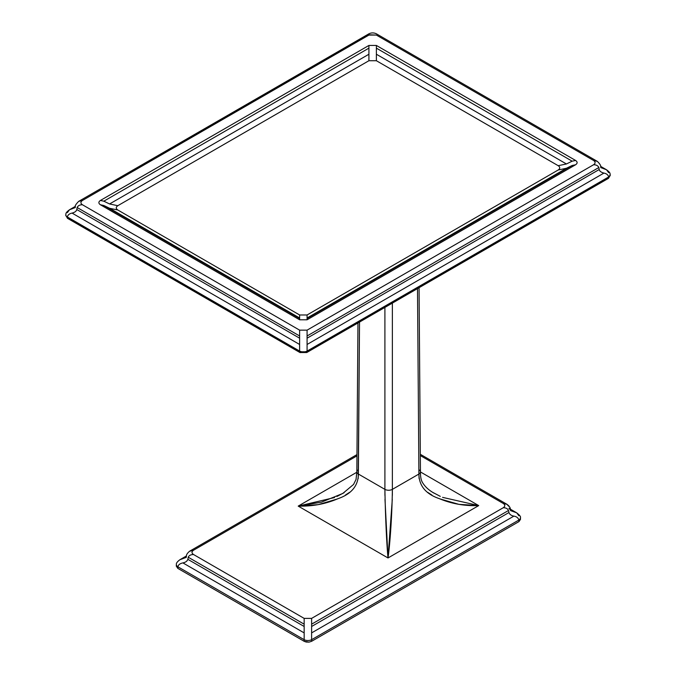 <?xml version="1.0" encoding="UTF-8"?>
<svg xmlns="http://www.w3.org/2000/svg" width="676" height="676" viewBox="0 0 676 676"><rect width="100%" height="100%" fill="white"/><g stroke="black" fill="none" stroke-linecap="round" stroke-linejoin="round"><path stroke-width="1.01" d="M520.267 518.534L518.965 521.593L311.611 641.304L309.059 642.124L304.158 641.304L177.822 568.372L176.52 565.305M508.943 508.234L511.081 510.786L513.878 511.808L510.414 509.805L516.692 512.83C519.751 515.222 520.985 516.853 520.41 517.715L520.503 519.337L518.965 521.593L311.611 641.304L309.059 642.124L306.144 642.031L304.158 641.304L304.158 639.69A5.273 2.831 0 0 0 311.611 639.69L311.611 641.304L311.611 639.69L518.872 520.03L518.965 521.593L518.872 520.03A5.273 3.042 -3.5 0 0 520.41 517.715A5.273 3.042 176.5 0 1 518.872 520.03L311.611 639.69A5.273 2.831 0 0 1 304.158 639.69L177.915 566.809L177.822 568.372L304.158 641.304L304.158 632.897L182.9 562.897C179.943 563.53 178.278 564.832 177.915 566.809L304.158 639.69L304.158 632.897L182.9 562.897C185.545 562.39 187.193 561.198 187.844 559.322L188.249 557.252L187.844 559.322L304.149 626.475L187.844 559.322C187.193 561.198 185.545 562.39 182.9 562.897C179.943 563.53 178.278 564.832 177.915 566.809A5.273 3.042 -176.5 0 1 176.377 564.494A5.273 3.042 3.5 0 0 177.915 566.809L177.822 568.372L176.284 566.108L176.377 564.485C176.115 563.201 177.349 561.57 180.095 559.601M304.149 624.168L188.249 557.252L304.149 624.168L304.149 618.379L193.547 554.523C190.725 554.573 188.959 555.478 188.249 557.252C188.959 555.478 190.725 554.573 193.547 554.523L304.149 618.379L311.619 618.379L304.149 618.379L304.158 632.897M311.611 632.897L311.619 626.475L508.943 512.543C509.712 514.487 511.352 515.678 513.878 516.126L311.611 632.897L311.611 639.69L311.611 632.897L513.878 516.126C516.616 516.591 518.281 517.892 518.872 520.03C518.281 517.892 516.616 516.591 513.878 516.126C511.352 515.678 509.712 514.487 508.943 512.543L508.538 510.473L508.943 512.543L311.619 626.475L311.619 624.168L508.538 510.473L311.619 624.168L311.619 618.379L503.24 507.744C505.842 507.701 507.608 508.605 508.538 510.473C507.608 508.605 505.842 507.701 503.24 507.744C505.285 506.307 505.285 504.871 503.24 503.443L420.32 455.565L503.24 503.443L507.017 504.338L508.538 506.163M193.547 550.213C191.502 551.65 191.502 553.086 193.547 554.523C191.502 553.086 191.502 551.65 193.547 550.213L356.953 455.877L193.547 550.213L189.517 551.278M392.35 495.407L392.367 489.365A5.273 3.017 180 0 1 384.906 489.365L358.381 474.045C358.255 485.799 351.469 494.012 338 498.677C325.562 504.017 312.295 506.493 298.2 506.104L356.827 472.254L298.2 506.104L388.016 557.962L478.718 505.589L420.447 471.949L478.718 505.589L442.577 497.367M384.923 495.44L384.906 489.365L358.381 474.045A5.273 3.05 -179.6 0 1 356.835 471.873L356.049 479.428L353.556 484.447L342.783 493.455L321.387 502.183L298.2 506.104L334.519 497.553M336.952 496.463L344.185 492.618M440.279 496.353L432.927 492.474M440.245 499.015L458.911 504.347L478.718 505.589L388.016 557.962C390.145 543.327 392.122 513.43 392.367 489.365L418.9 474.045L417.498 288.601L418.9 474.045A5.273 3.05 -0.4 0 0 420.447 471.873A5.273 3.05 179.6 0 1 418.9 474.045L419.078 478.54M418.9 469.744A5.273 3.05 179.6 0 1 420.447 471.873C420.396 476.774 421.114 480.382 422.593 482.689C425.196 486.897 429.083 490.421 434.271 493.269M427.654 492.322L431.888 495.052M478.718 505.589C464.801 506.13 451.703 503.823 439.408 498.677C425.872 494.088 419.035 485.875 418.9 474.045L392.367 489.365A5.273 3.017 0 0 1 384.906 489.365L384.906 307.419L384.906 489.365C385.312 513.405 386.545 543.293 388.016 557.962L392.291 499.344M337.07 499.065L318.219 504.634L298.2 506.104L388.016 557.962L384.982 499.31M358.195 478.515L359.522 322.072L358.381 474.045A5.273 3.05 0.4 0 1 356.835 471.873A5.273 3.05 -179.6 0 1 358.381 469.744M392.367 303.11L392.367 489.365L392.367 303.11M68.344 218.314A1.504 0.87 -60 0 1 67.592 218.382L299.933 352.526A1.504 0.87 -60 0 1 299.62 351.799A1.504 0.87 120 0 0 299.933 352.526A1.504 0.87 -60 0 0 300.693 352.458L306.017 352.458M67.592 218.382A1.504 0.87 -60 0 1 67.279 217.655A1.504 0.87 120 0 0 67.592 218.382L65.741 215.382L67.279 217.655L299.62 351.799L67.279 217.655L67.321 216.954L67.279 217.655M608.721 177.644A1.504 0.87 60 0 1 608.408 178.379A1.504 0.87 -120 0 0 608.721 177.644L307.081 351.799A1.504 0.87 60 0 1 306.769 352.526A1.504 0.87 -120 0 0 307.081 351.799L299.62 351.799L307.081 351.799L307.081 351.081A5.273 2.831 0 0 1 299.62 351.081L299.62 351.799L299.629 351.081L67.321 216.954L299.629 351.081L299.62 344.473L72.07 213.092C69.451 213.608 67.87 214.892 67.321 216.954A5.273 3.042 -176.5 0 1 65.783 214.638A5.273 3.042 3.5 0 0 67.321 216.962C67.87 214.892 69.451 213.608 72.07 213.092C74.825 212.399 76.396 211.208 76.785 209.526L77.148 207.524C78.07 205.639 79.836 204.718 82.455 204.769L299.62 330.15L307.081 330.15L307.081 351.799L608.721 177.644L610.217 174.628A5.273 3.042 176.5 0 1 608.679 176.951L608.721 177.644L608.679 176.951L307.081 351.081L608.679 176.951C608.13 174.881 606.549 173.597 603.93 173.09L307.081 344.473L307.081 351.081A5.273 2.831 0 0 1 299.62 351.081L299.62 330.15L307.081 330.15L593.545 164.767C595.59 163.33 595.59 161.894 593.545 160.457L376.38 35.076L368.919 35.076L82.455 200.468C80.41 201.896 80.41 203.332 82.455 204.769C80.41 203.332 80.41 201.896 82.455 200.468L368.919 34.772L376.38 35.076L593.545 160.457C595.59 161.894 595.59 163.33 593.545 164.767L307.081 330.15L307.081 344.473L603.93 173.09C601.133 172.355 599.561 171.163 599.215 169.524L307.081 338.186L599.215 169.524L598.851 167.521L307.081 335.972L598.851 167.521C597.93 165.637 596.164 164.716 593.545 164.767C596.164 164.716 597.93 165.637 598.851 167.521L599.215 169.524C599.561 171.163 601.133 172.355 603.93 173.09C606.549 173.597 608.13 174.881 608.679 176.951A5.273 3.042 -3.5 0 0 610.217 174.628C609.786 173.681 611.062 173.174 606.499 169.752L603.93 168.78L606.499 169.752L608.679 172.65M368.919 45.444L376.38 45.444L575.589 160.457C577.634 161.894 577.634 163.33 575.589 164.767L307.081 319.782L299.62 319.782L100.411 204.769C98.366 203.332 98.366 201.896 100.411 200.459L368.919 45.444L376.38 45.444L376.38 60.722L368.919 60.722L368.919 45.444L100.411 200.459C98.366 201.896 98.366 203.332 100.411 204.769L299.62 319.782L299.62 314.974L307.081 314.974L307.081 319.782L575.589 164.767C577.634 163.33 577.634 161.894 575.589 160.457L376.38 45.444L376.38 48.14L572.166 161.175L575.589 160.457L572.166 161.175L566.42 163.964L376.38 54.241L376.38 60.722L558.19 165.688L566.42 163.964L376.38 54.241L376.38 48.14L572.166 161.175L566.42 163.964L558.19 165.688C560.235 167.124 560.235 168.561 558.19 169.997L307.081 314.974L299.62 314.974L117.81 209.999L109.58 208.276L299.62 317.99L299.62 314.974L117.81 209.999C115.765 208.563 115.765 207.135 117.81 205.698L368.919 60.722L368.919 54.241L109.58 203.966L117.81 205.698L368.919 60.722L376.38 60.722L558.19 165.688C560.235 167.124 560.235 168.561 558.19 169.997L307.081 314.974L307.081 317.99L566.42 168.265L558.19 169.997L566.42 168.265L572.166 165.485L575.589 164.767L572.166 165.485L307.081 318.523L307.081 319.782L299.62 319.782L299.62 318.523L103.834 205.496L100.411 204.769L103.834 205.496L109.58 208.276L299.62 317.99L299.62 318.523L103.834 205.496L109.58 208.276L117.81 209.999C115.765 208.563 115.765 207.135 117.81 205.698L109.58 203.966L103.834 201.186L100.411 200.459L103.834 201.186L368.919 48.14L368.919 45.444M368.919 48.14L103.834 201.186L109.58 203.966L368.919 54.241L368.919 48.14M307.081 318.523L572.166 165.485L566.42 168.265L307.081 317.99L307.081 318.523M74.63 207.828C76.887 207.025 72.349 207.743 78.686 201.364L82.455 200.468L78.686 201.364L368.919 33.8C371.403 32.617 373.887 32.617 376.38 33.8L597.314 161.361L593.545 160.457L597.322 161.361C603.102 166.955 599.502 167.547 601.361 167.817M72.07 208.791L75.289 206.932L72.07 208.791L74.901 207.667L69.501 209.754L72.07 208.791M67.321 212.653L69.501 209.754C64.938 213.185 66.214 213.692 65.783 214.638L65.741 215.374M299.62 335.972L299.62 330.15L82.455 204.769C79.836 204.718 78.07 205.639 77.148 207.524L299.62 335.972L77.148 207.524L76.785 209.526C76.396 211.208 74.825 212.399 72.07 213.092L299.62 344.473L299.62 335.972M299.62 338.186L76.785 209.526L299.62 338.186M299.933 352.526L306.769 352.526L608.408 178.379A1.504 0.87 60 0 1 607.656 178.303M601.133 167.69L603.93 168.78L600.71 166.921L603.93 168.78L601.133 167.69M345.394 495.069L349.695 492.263M311.619 624.168L311.619 618.379L503.24 507.744C505.285 506.307 505.285 504.871 503.24 503.443L507.017 504.338C512.366 508.377 509.349 510.65 511.098 510.794L516.692 512.822L518.872 515.729M185.748 557.556L179.833 559.77M182.9 558.587L186.373 556.585L182.9 558.587M342.8 493.446L343.298 493.15M433.755 492.973L434.237 493.252M419.052 287.706L420.447 471.873M357.959 322.976L356.835 471.873M69.527 209.746L75.399 206.349M608.408 178.379L610.259 175.371M606.499 169.752L600.601 166.347M420.311 454.289L506.907 504.279M510.287 509.129L516.43 512.678M189.88 551.058L356.962 454.593M189.779 551.117C184.261 555.537 187.497 557.455 185.697 557.565M186.508 555.909L180.264 559.508"/></g></svg>
